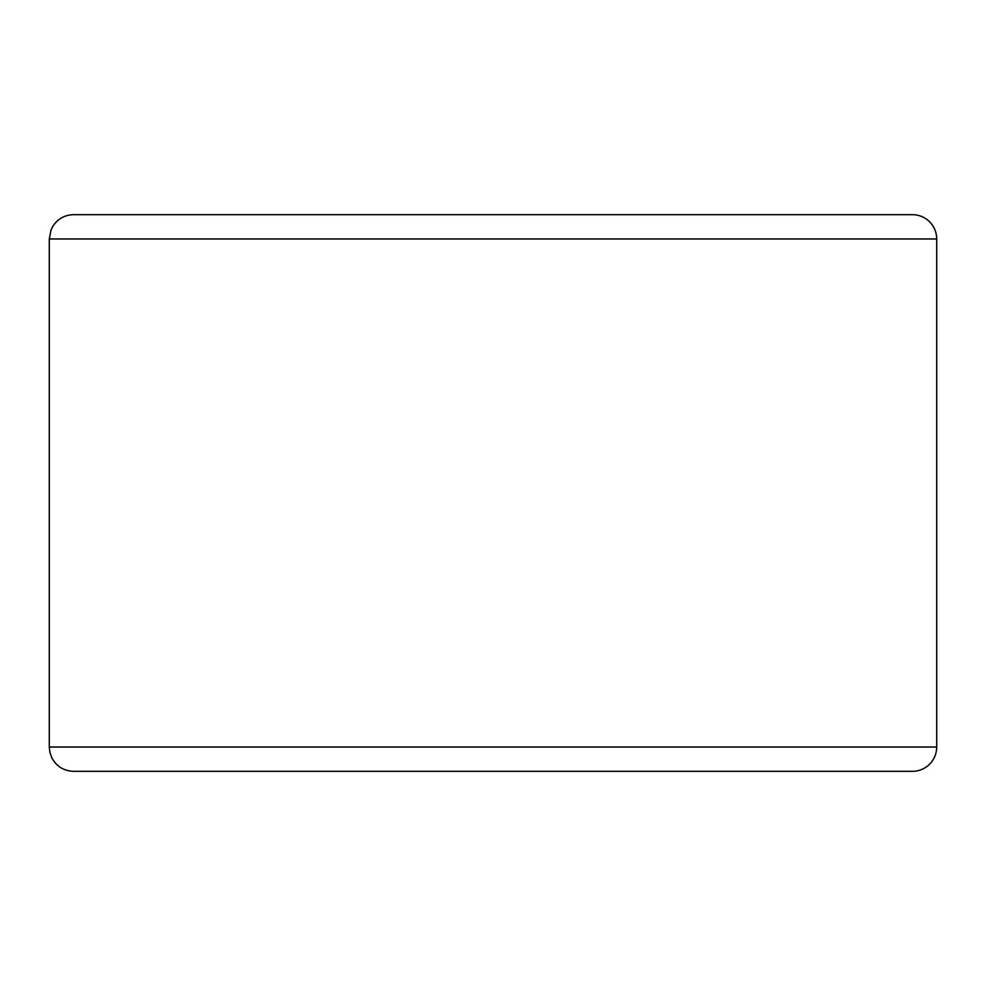 <?xml version="1.0" encoding="UTF-8"?>
<svg xmlns="http://www.w3.org/2000/svg" width="986" height="986" viewBox="0 0 986 986"><rect width="100%" height="100%" fill="white"/><g stroke="black" fill="none" stroke-linecap="round" stroke-linejoin="round"><path stroke-width="1.48" d="M49.3 747.031L936.7 747.031A24.293 24.293 0 0 1 912.407 771.323A24.293 24.293 0 0 0 936.7 747.031L936.7 238.969A24.293 24.293 0 0 0 912.407 214.677L73.593 214.677C64.669 214.948 57.767 218.818 52.874 226.275L51.001 230.021L49.3 238.969L49.3 747.031L49.929 752.515L51.777 757.716C56.461 766.405 63.733 770.941 73.593 771.323L912.407 771.323A24.293 24.293 0 0 0 936.7 747.031L936.7 238.969L49.3 238.969M912.407 214.677L114.475 214.677"/></g></svg>
